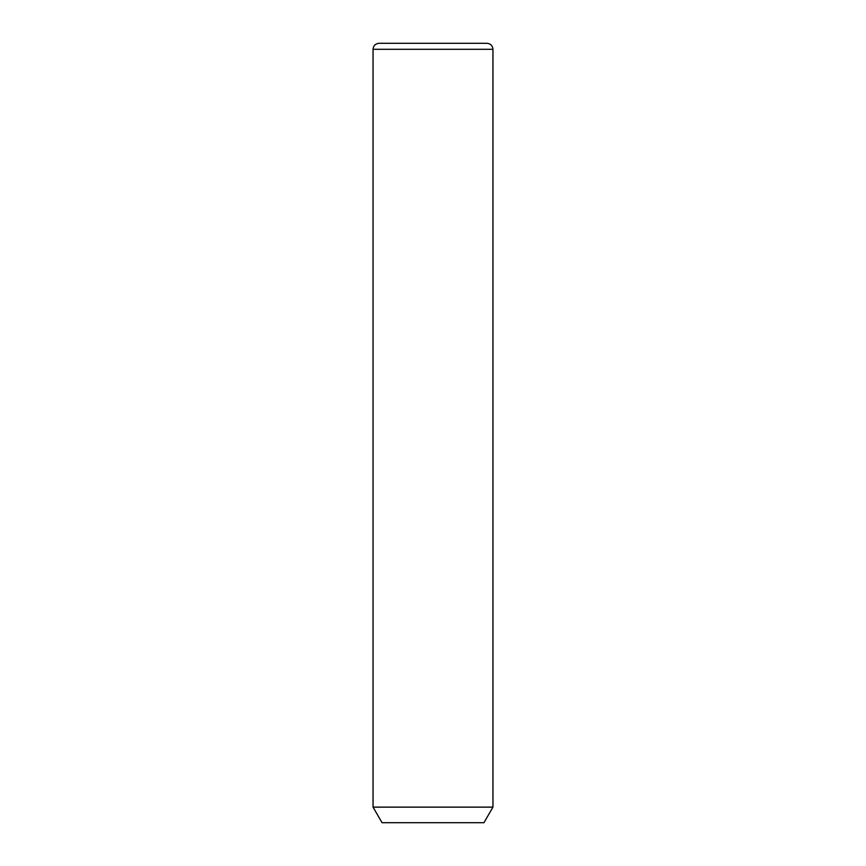 <?xml version="1.0" encoding="UTF-8"?>
<svg xmlns="http://www.w3.org/2000/svg" width="866" height="866" viewBox="0 0 866 866"><rect width="100%" height="100%" fill="white"/><g stroke="black" fill="none" stroke-linecap="round" stroke-linejoin="round"><path stroke-width="1.3" d="M492.949 807.123L483.964 822.7L382.036 822.7L373.051 807.123L492.949 807.123L492.949 49.297C492.602 45.649 490.6 43.657 486.963 43.3L379.037 43.3L486.963 43.3M373.051 807.123L373.051 49.297L492.949 49.297M373.051 49.297C373.398 45.649 375.4 43.657 379.037 43.3"/></g></svg>
